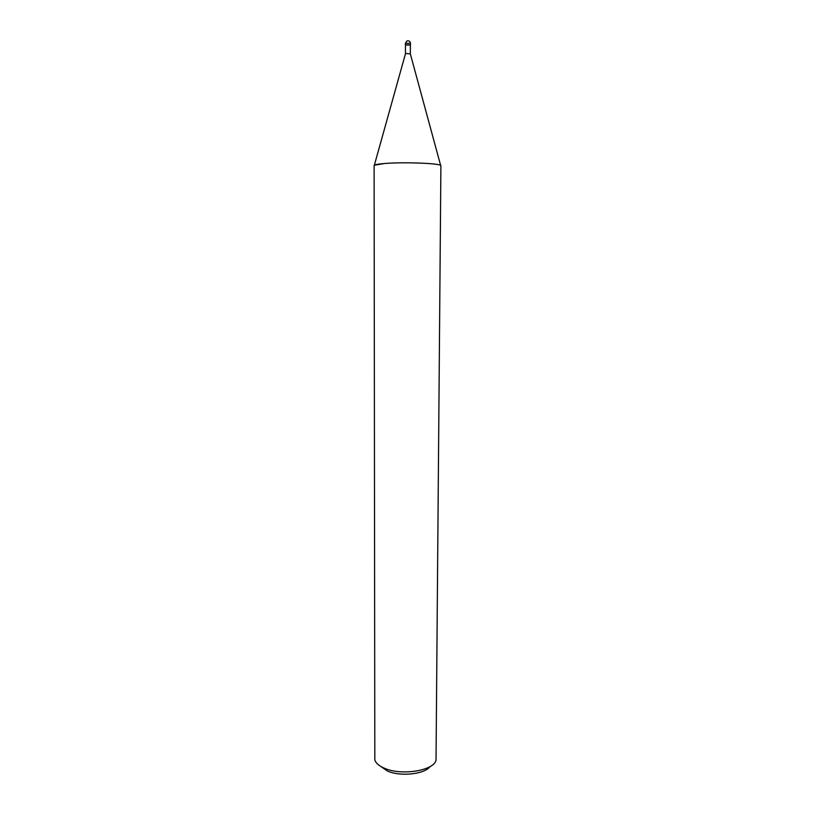 <?xml version="1.0" encoding="UTF-8"?>
<svg xmlns="http://www.w3.org/2000/svg" width="815" height="815" viewBox="0 0 815 815"><rect width="100%" height="100%" fill="white"/><g stroke="black" fill="none" stroke-linecap="round" stroke-linejoin="round"><path stroke-width="1.22" d="M406.227 53.515L410.342 53.892L410.373 44.907L405.463 44.896L405.442 53.851L406.227 53.515M384.008 768.056C400.797 775.982 433.855 770.807 436.025 760.201L440.895 165.802C442.514 163.418 404.016 161.798 384.364 163.53C377.651 164.08 374.238 164.762 374.105 165.567L374.819 759.988C375.858 763.105 378.914 765.794 384.008 768.056M380.717 766.385L387.268 770.939C399.982 776.889 424.605 774.301 430.086 766.558M405.463 53.78L374.35 165.221L384.364 163.53M405.463 45.019L410.373 45.039M405.381 43.307L410.465 43.327C410.118 41.27 408.936 40.485 406.93 40.954L405.381 43.307L405.381 44.896M410.312 53.8L440.65 165.455M410.465 44.907L410.465 43.327"/></g></svg>
